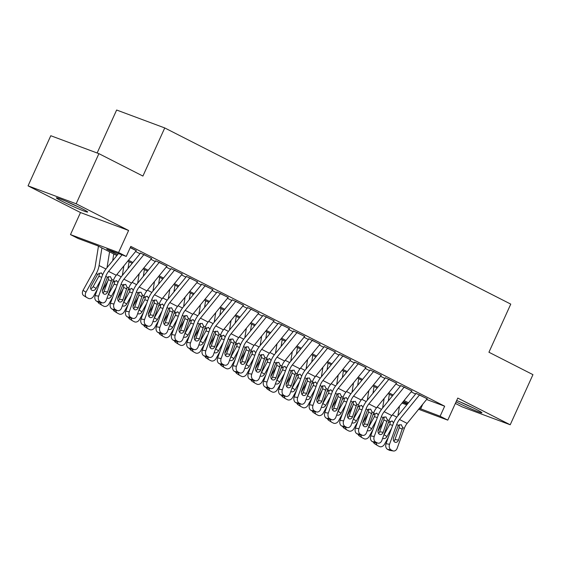 <?xml version="1.0" encoding="UTF-8"?>
<svg xmlns="http://www.w3.org/2000/svg" width="561" height="561" viewBox="0 0 561 561"><rect width="100%" height="100%" fill="white"/><g stroke="black" fill="none" stroke-linecap="round" stroke-linejoin="round"><path stroke-width="0.84" d="M61.864 201.168A17.202 0.961 -155.6 0 0 78.407 208.804A17.202 0.961 -155.6 0 0 87.67 212.051A17.202 0.961 -155.6 0 0 82.151 208.727A17.202 0.961 -155.6 0 0 65.609 201.09A17.202 0.961 -155.6 0 0 56.345 197.844A17.202 0.961 -155.6 0 0 61.864 201.168M456.051 401.872A17.202 0.961 -155.6 0 0 456.107 401.9A17.202 0.961 -155.6 0 0 472.65 409.537A17.202 0.961 -155.6 0 0 481.913 412.784A17.202 0.961 -155.6 0 0 476.394 409.46A17.202 0.961 -155.6 0 0 456.668 400.512M116.87 255.557L97.642 245.767L78.14 238.502L70.483 234.603L118.595 252.527L126.253 256.426L106.744 249.161L117.586 254.673M80.489 212.549L128.602 230.473L76.163 203.776L98.904 153.651L50.785 135.727L28.05 185.852L80.489 212.549L70.483 234.603M97.137 152.992L116.632 110.019L164.745 127.943L510.762 304.118L488.933 352.238L532.95 374.65L510.215 424.775L457.776 398.079L447.769 420.133L418.632 409.278M455.35 403.415L462.096 406.851L510.215 424.775M76.163 203.776L28.05 185.852M136.295 250.641L130.327 247.45M151.603 258.439L140.32 252.983M166.912 266.237L155.628 260.774M182.227 274.027L170.944 268.572M197.535 281.825L186.252 276.37M212.843 289.623L201.56 284.161M228.152 297.414L216.876 291.958M243.467 305.212L232.184 299.756M258.775 313.01L247.492 307.547M274.084 320.801L262.807 315.345M289.399 328.599L278.116 323.143M304.707 336.397L293.424 330.934M320.015 344.188L308.732 338.732M335.331 351.985L324.048 346.53M350.639 359.783L339.356 354.321M365.947 367.574L354.664 362.118M381.256 375.372L369.98 369.916M396.571 383.17L385.288 377.707M411.879 390.961L400.596 385.505M426.605 399.481L444.663 406.206L130.797 246.398L126.253 256.426M135.594 251.503L139.991 253.747M150.902 259.301L155.299 261.538M166.21 267.099L170.614 269.336M181.526 274.89L185.922 277.134M196.834 282.688L201.231 284.925M212.142 290.486L216.546 292.723M227.457 298.277L231.854 300.521M242.766 306.075L247.163 308.312M258.074 313.872L262.471 316.109M273.382 321.663L277.786 323.907M288.698 329.461L293.094 331.698M304.006 337.259L308.403 339.496M319.314 345.05L323.718 347.294M334.629 352.848L339.026 355.085M349.938 360.646L354.335 362.883M365.246 368.437L369.65 370.681M380.554 376.235L384.958 378.472M395.87 384.026L400.266 386.27M411.178 391.823L415.575 394.067M427.187 398.759L415.911 393.303M128.602 230.473L118.595 252.527M444.663 406.206L440.119 416.234L447.769 420.133M98.904 153.651L142.915 176.063L164.745 127.943M407.763 403.668L403.366 401.431M392.455 395.877L388.058 393.633M377.146 388.079L372.742 385.842M361.831 380.281L357.434 378.044M346.523 372.49L342.126 370.246M331.214 364.692L326.811 362.455M315.899 356.894L311.502 354.657M300.591 349.103L296.194 346.859M285.283 341.305L280.879 339.068M269.974 333.507L265.57 331.271M254.659 325.717L250.262 323.473M239.351 317.919L234.954 315.682M224.042 310.121L219.639 307.884M208.727 302.33L204.33 300.086M193.419 294.532L189.022 292.295M178.11 286.734L173.707 284.497M162.795 278.943L158.398 276.699M147.487 271.145L143.09 268.908M132.179 263.347L127.775 261.11M402.672 402.286L407.447 404.06M406.795 404.867L402.02 403.086M419.39 408.345L440.119 416.234M128.49 260.234L132.894 262.471M143.805 268.025L148.202 270.269M159.114 275.823L163.51 278.06M174.422 283.621L178.826 285.858M189.737 291.411L194.134 293.655M205.046 299.209L209.442 301.446M220.354 307.007L224.758 309.244M235.669 314.798L240.066 317.042M250.977 322.596L255.374 324.833M266.286 330.394L270.69 332.631M281.594 338.185L285.998 340.429M296.909 345.983L301.306 348.22M312.218 353.781L316.614 356.018M327.526 361.572L331.93 363.816M342.841 369.369L347.238 371.606M358.149 377.167L362.546 379.404M373.458 384.958L377.862 387.202M388.773 392.756L393.17 394.993M404.081 400.547L408.478 402.791M422.784 404.172L420.61 408.969M427.279 398.647A7.721 4.839 117 0 1 427.152 398.808L407.153 423.394A11.024 6.914 -63 0 0 404.327 428.401L397.195 448.19A4.411 3.366 99.3 0 1 393.422 450.981A4.411 3.366 99.3 0 1 392.651 450.728L391.122 449.95L387.609 449.375L389.145 450.153L392.651 450.728M416.115 393.408L397.391 416.416A16.535 10.364 -63 0 0 393.163 423.934L386.031 443.716L389.537 444.291A4.411 3.366 99.3 0 0 391.122 449.95M419.621 394.748A7.721 4.839 117 0 1 419.495 394.909L399.495 419.495A11.024 6.914 -63 0 0 396.676 424.509L389.537 444.291M393.843 441.191A3.527 2.693 99.3 0 0 394.965 439.536L399.215 427.748L399.292 424.656M387.609 449.375A4.411 3.366 -80.7 0 1 386.031 443.716M393.422 450.981L389.909 450.406A4.411 3.366 -80.7 0 1 389.145 450.153M402.679 427.566L398.478 440.105A3.527 2.693 -80.7 0 1 395.463 442.341A3.527 2.693 -80.7 0 1 394.846 442.138A3.527 2.693 -80.7 0 1 393.577 437.615L398.324 425.343L401.248 424.691L402.679 427.566L404.327 428.401M389.355 394.299L388.275 401.017M383.415 421.318L378.002 431.114M399.46 406.227L397.924 415.764M388.338 437.321L384.53 444.207A4.411 3.429 121.9 0 1 379.341 446.5L377.805 445.722A4.411 3.429 121.9 0 1 377.609 445.609L374.671 443.779A4.411 3.429 -58.1 0 1 373.451 442.166M388.072 423.246L388.577 422.419L392.237 421.052L393.563 422.903M391.866 420.897L392.237 421.052M383.759 435.182A3.527 2.742 121.9 0 0 384.047 434.733L386.992 436.563L391.655 428.113M386.992 436.563A3.527 2.742 -58.1 0 1 382.833 438.4A3.527 2.742 -58.1 0 1 382.672 438.309A3.527 2.742 -58.1 0 1 382.644 438.288M376.207 442.874A4.411 3.429 121.9 0 0 377.609 445.609M392.658 425.343L389.706 424.495L384.047 434.733M389.706 424.495L390.225 422.924L389.944 421.192M469.445 406.087A14.881 0.834 24.4 0 1 463.842 403.548M460.434 402.069A17.089 0.954 -155.6 0 0 472.804 407.679M75.209 205.354A14.881 0.834 24.4 0 1 69.599 202.809M66.191 201.336A17.089 0.954 -155.6 0 0 78.561 206.946M411.97 390.849A7.721 4.839 117 0 1 411.844 391.01L391.837 415.596A11.024 6.914 -63 0 0 389.018 420.61L381.887 440.392A4.411 3.366 99.3 0 1 378.114 443.183A4.411 3.366 99.3 0 1 377.343 442.931L375.814 442.152L372.301 441.577L373.829 442.363L377.343 442.931M400.806 385.61L382.083 408.625A16.535 10.364 -63 0 0 377.855 416.136L370.716 435.918L374.229 436.493A4.411 3.366 99.3 0 0 375.814 442.152M404.313 386.95A7.721 4.839 117 0 1 404.186 387.111L384.187 411.704A11.024 6.914 -63 0 0 381.361 416.711L374.229 436.493M378.535 433.394A3.527 2.693 99.3 0 0 379.657 431.739L383.906 419.951L383.983 416.858M372.301 441.577A4.411 3.366 -80.7 0 1 370.716 435.918M378.114 443.183L374.601 442.615A4.411 3.366 -80.7 0 1 373.829 442.363M387.37 419.768L383.17 432.314A3.527 2.693 -80.7 0 1 380.148 434.544A3.527 2.693 -80.7 0 1 379.538 434.34A3.527 2.693 -80.7 0 1 378.268 429.817L383.016 417.552L385.94 416.893L387.37 419.768L389.018 420.61M396.655 383.058A7.721 4.839 117 0 1 396.529 383.212L376.529 407.805A11.024 6.914 -63 0 0 373.71 412.812L366.571 432.594A4.411 3.366 99.3 0 1 362.799 435.392A4.411 3.366 99.3 0 1 362.034 435.14L360.499 434.361L356.992 433.786L358.521 434.565L362.034 435.14M385.491 377.812L366.775 400.827A16.535 10.364 -63 0 0 362.546 408.338L355.408 428.127L358.921 428.702A4.411 3.366 99.3 0 0 360.499 434.361M389.004 379.159A7.721 4.839 117 0 1 388.878 379.32L368.872 403.906A11.024 6.914 -63 0 0 366.053 408.913L358.921 428.702M363.226 425.596A3.527 2.693 99.3 0 0 364.348 423.941L368.598 412.16L368.675 409.06M356.992 433.786A4.411 3.366 -80.7 0 1 355.408 428.127M362.799 435.392L359.292 434.817A4.411 3.366 -80.7 0 1 358.521 434.565M372.062 411.97L367.855 424.516A3.527 2.693 -80.7 0 1 364.839 426.753A3.527 2.693 -80.7 0 1 364.222 426.549A3.527 2.693 -80.7 0 1 362.96 422.019L367.7 409.754L370.632 409.102L372.062 411.97L373.71 412.812M381.347 375.26A7.721 4.839 117 0 1 381.221 375.421L361.221 400.007A11.024 6.914 -63 0 0 358.402 405.014L351.263 424.803A4.411 3.366 99.3 0 1 347.49 427.594A4.411 3.366 99.3 0 1 346.719 427.342L345.19 426.563L341.684 425.988L343.213 426.767L346.719 427.342M370.183 370.022L351.466 393.03A16.535 10.364 -63 0 0 347.231 400.547L340.099 420.329L343.605 420.904A4.411 3.366 99.3 0 0 345.19 426.563M373.696 371.361A7.721 4.839 117 0 1 373.563 371.522L353.563 396.108A11.024 6.914 -63 0 0 350.744 401.122L343.605 420.904M347.911 417.805A3.527 2.693 99.3 0 0 349.033 416.15L353.29 404.362L353.36 401.269M341.684 425.988A4.411 3.366 -80.7 0 1 340.099 420.329M347.49 427.594L343.977 427.019A4.411 3.366 -80.7 0 1 343.213 426.767M356.747 404.179L352.546 416.718A3.527 2.693 -80.7 0 1 349.531 418.955A3.527 2.693 -80.7 0 1 348.914 418.751A3.527 2.693 -80.7 0 1 347.645 414.228L352.392 401.957L355.316 401.304L356.747 404.179L358.402 405.014M366.038 367.462A7.721 4.839 117 0 1 365.912 367.623L345.906 392.209A11.024 6.914 -63 0 0 343.087 397.223L335.955 417.005A4.411 3.366 99.3 0 1 332.182 419.796A4.411 3.366 99.3 0 1 331.411 419.544L329.882 418.765L326.369 418.19L327.905 418.976L331.411 419.544M354.875 362.224L336.151 385.239A16.535 10.364 -63 0 0 331.923 392.749L324.784 412.531L328.297 413.106A4.411 3.366 99.3 0 0 329.882 418.765M358.381 363.563A7.721 4.839 117 0 1 358.255 363.724L338.255 388.317A11.024 6.914 -63 0 0 335.436 393.324L328.297 413.106M332.603 410.007A3.527 2.693 99.3 0 0 333.725 408.352L337.974 396.564L338.052 393.471M326.369 418.19A4.411 3.366 -80.7 0 1 324.784 412.531M332.182 419.796L328.669 419.228A4.411 3.366 -80.7 0 1 327.905 418.976M341.439 396.382L337.238 408.927A3.527 2.693 -80.7 0 1 334.216 411.157A3.527 2.693 -80.7 0 1 333.606 410.961A3.527 2.693 -80.7 0 1 332.336 406.43L337.084 394.166L340.008 393.506L341.439 396.382L343.087 397.223M374.047 386.501L372.96 393.219M368.1 413.527L362.694 423.317M384.152 398.436L382.616 407.966M373.023 429.523L369.222 436.409A4.411 3.429 121.9 0 1 364.026 438.709L362.497 437.931A4.411 3.429 121.9 0 1 362.301 437.818L359.356 435.988A4.411 3.429 -58.1 0 1 358.142 434.368M372.756 415.449L373.268 414.621L376.929 413.254L378.254 415.105M376.55 413.106L376.929 413.254M368.451 427.391A3.527 2.742 121.9 0 0 368.738 426.935L371.677 428.765L376.347 420.315M371.677 428.765A3.527 2.742 -58.1 0 1 367.525 430.603A3.527 2.742 -58.1 0 1 367.364 430.511A3.527 2.742 -58.1 0 1 367.329 430.49M360.898 435.077A4.411 3.429 121.9 0 0 362.301 437.818M377.343 417.545L374.39 416.697L368.738 426.935M374.39 416.697L374.916 415.126L374.636 413.394M358.731 378.703L357.652 385.421M352.792 405.729L347.385 415.526M368.843 390.638L367.308 400.175M357.715 421.725L353.914 428.611A4.411 3.429 121.9 0 1 348.718 430.911L347.189 430.133A4.411 3.429 121.9 0 1 346.986 430.021L344.047 428.19A4.411 3.429 -58.1 0 1 342.827 426.57M357.448 407.651L357.96 406.83L361.621 405.456L362.939 407.307M361.242 405.308L361.621 405.456M353.142 419.593A3.527 2.742 121.9 0 0 353.43 419.137L356.368 420.967L361.039 412.517M356.368 420.967A3.527 2.742 -58.1 0 1 352.217 422.812A3.527 2.742 -58.1 0 1 352.056 422.721A3.527 2.742 -58.1 0 1 352.02 422.699M345.59 427.286A4.411 3.429 121.9 0 0 346.986 430.021M362.034 409.754L359.082 408.906L353.43 419.137M359.082 408.906L359.601 407.335L359.32 405.596M343.423 370.912L342.343 377.63M337.484 397.931L332.07 407.728M353.528 382.84L351.992 392.377M342.406 413.934L338.599 420.82A4.411 3.429 121.9 0 1 333.409 423.113L331.874 422.335A4.411 3.429 121.9 0 1 331.677 422.223L328.739 420.392A4.411 3.429 -58.1 0 1 327.519 418.779M342.14 399.86L342.652 399.032L346.305 397.665L347.631 399.516M345.934 397.511L346.305 397.665M337.834 411.795A3.527 2.742 121.9 0 0 338.115 411.346L341.06 413.177L345.723 404.726M341.06 413.177A3.527 2.742 -58.1 0 1 336.902 415.014A3.527 2.742 -58.1 0 1 336.747 414.923A3.527 2.742 -58.1 0 1 336.712 414.902M330.275 419.488A4.411 3.429 121.9 0 0 331.677 422.223M346.726 401.957L343.774 401.108L338.115 411.346M343.774 401.108L344.293 399.537L344.012 397.805M328.115 363.114L327.028 369.832M322.175 390.14L316.762 399.93M338.22 375.05L336.684 384.58M327.098 406.136L323.29 413.022A4.411 3.429 121.9 0 1 318.101 415.322L316.565 414.544A4.411 3.429 121.9 0 1 316.369 414.432L313.424 412.601A4.411 3.429 -58.1 0 1 312.211 410.982M326.825 392.062L327.336 391.234L330.997 389.867L332.322 391.718M330.618 389.72L330.997 389.867M322.519 404.004A3.527 2.742 121.9 0 0 322.806 403.548L325.745 405.379L330.415 396.929M325.745 405.379A3.527 2.742 -58.1 0 1 321.593 407.216A3.527 2.742 -58.1 0 1 321.432 407.125A3.527 2.742 -58.1 0 1 321.404 407.104M314.966 411.69A4.411 3.429 121.9 0 0 316.369 414.432M331.411 394.159L328.466 393.31L322.806 403.548M328.466 393.31L328.984 391.739L328.704 390.007M350.73 359.671A7.721 4.839 117 0 1 350.597 359.825L330.597 384.418A11.024 6.914 -63 0 0 327.778 389.425L320.64 409.207A4.411 3.366 99.3 0 1 316.867 412.005A4.411 3.366 99.3 0 1 316.102 411.753L314.574 410.975L311.06 410.4L312.589 411.178L316.102 411.753M339.559 354.426L320.843 377.441A16.535 10.364 -63 0 0 316.614 384.951L309.476 404.74L312.989 405.315A4.411 3.366 99.3 0 0 314.574 410.975M343.073 355.772A7.721 4.839 117 0 1 342.946 355.933L322.94 380.519A11.024 6.914 -63 0 0 320.121 385.526L312.989 405.315M317.295 402.209A3.527 2.693 99.3 0 0 318.417 400.554L322.666 388.773L322.743 385.68M311.06 410.4A4.411 3.366 -80.7 0 1 309.476 404.74M316.867 412.005L313.361 411.43A4.411 3.366 -80.7 0 1 312.589 411.178M326.13 388.584L321.923 401.129A3.527 2.693 -80.7 0 1 318.907 403.366A3.527 2.693 -80.7 0 1 318.29 403.163A3.527 2.693 -80.7 0 1 317.028 398.633L321.769 386.368L324.7 385.716L326.13 388.584L327.778 389.425M312.8 355.316L311.72 362.034M306.86 382.343L301.453 392.139M322.912 367.252L321.376 376.789M311.783 398.338L307.982 405.224A4.411 3.429 121.9 0 1 302.786 407.524L301.257 406.746A4.411 3.429 121.9 0 1 301.054 406.634L298.115 404.804A4.411 3.429 -58.1 0 1 296.895 403.184M311.516 384.264L312.028 383.443L315.689 382.069L317.007 383.92M315.31 381.922L315.689 382.069M307.211 396.206A3.527 2.742 121.9 0 0 307.498 395.75L310.436 397.581L315.107 389.131M310.436 397.581A3.527 2.742 -58.1 0 1 306.285 399.425A3.527 2.742 -58.1 0 1 306.124 399.334A3.527 2.742 -58.1 0 1 306.089 399.313M299.658 403.899A4.411 3.429 121.9 0 0 301.054 406.634M316.102 386.368L313.15 385.519L307.498 395.75M313.15 385.519L313.676 383.948L313.396 382.209M335.415 351.873A7.721 4.839 117 0 1 335.289 352.035L315.289 376.62A11.024 6.914 -63 0 0 312.47 381.627L305.331 401.417A4.411 3.366 99.3 0 1 301.559 404.208A4.411 3.366 99.3 0 1 300.794 403.955L299.258 403.177L295.752 402.602L297.281 403.38L300.794 403.955M324.251 346.635L305.535 369.643A16.535 10.364 -63 0 0 301.299 377.16L294.167 396.943L297.674 397.518A4.411 3.366 99.3 0 0 299.258 403.177M327.764 347.974A7.721 4.839 117 0 1 327.631 348.136L307.631 372.721A11.024 6.914 -63 0 0 304.812 377.735L297.674 397.518M301.986 394.418A3.527 2.693 99.3 0 0 303.108 392.763L307.358 380.975L307.428 377.883M295.752 402.602A4.411 3.366 -80.7 0 1 294.167 396.943M301.559 404.208L298.045 403.632A4.411 3.366 -80.7 0 1 297.281 403.38M310.815 380.793L306.615 393.331A3.527 2.693 -80.7 0 1 303.599 395.568A3.527 2.693 -80.7 0 1 302.982 395.365A3.527 2.693 -80.7 0 1 301.713 390.842L306.46 378.57L309.392 377.918L310.815 380.793L312.47 381.627M297.491 347.525L296.411 354.243M291.552 374.552L286.145 384.341M307.596 359.454L306.068 368.991M296.474 390.547L292.667 397.433A4.411 3.429 121.9 0 1 287.477 399.727L285.949 398.948A4.411 3.429 121.9 0 1 285.745 398.836L282.807 397.006A4.411 3.429 -58.1 0 1 281.587 395.393M296.208 376.473L296.72 375.646L300.002 374.124L301.699 376.129M291.902 388.408A3.527 2.742 121.9 0 0 292.19 387.96L295.128 389.79L299.791 381.34M295.128 389.79A3.527 2.742 -58.1 0 1 290.97 391.627A3.527 2.742 -58.1 0 1 290.815 391.536A3.527 2.742 -58.1 0 1 290.78 391.515M284.35 396.101A4.411 3.429 121.9 0 0 285.745 398.836M300.794 378.57L297.842 377.721L292.19 387.96M297.842 377.721L298.361 376.151L298.08 374.418M320.107 344.075A7.721 4.839 117 0 1 319.98 344.237L299.974 368.822A11.024 6.914 -63 0 0 297.155 373.836L290.023 393.619A4.411 3.366 99.3 0 1 286.25 396.41A4.411 3.366 99.3 0 1 285.479 396.157L283.95 395.379L280.437 394.804L281.973 395.589L285.479 396.157M308.943 338.837L290.219 361.852A16.535 10.364 -63 0 0 285.991 369.362L278.859 389.152L282.365 389.72A4.411 3.366 99.3 0 0 283.95 395.379M312.449 340.176A7.721 4.839 117 0 1 312.323 340.338L292.323 364.93A11.024 6.914 -63 0 0 289.504 369.937L282.365 389.72M286.671 386.62A3.527 2.693 99.3 0 0 287.793 384.965L292.043 373.177L292.12 370.085M280.437 394.804A4.411 3.366 -80.7 0 1 278.859 389.152M286.25 396.41L282.737 395.842A4.411 3.366 -80.7 0 1 281.973 395.589M295.507 372.995L291.306 385.54A3.527 2.693 -80.7 0 1 288.284 387.77A3.527 2.693 -80.7 0 1 287.674 387.574A3.527 2.693 -80.7 0 1 286.405 383.044L291.152 370.779L294.076 370.127L295.507 372.995L297.155 373.836M282.183 339.728L281.103 346.446M276.243 366.754L270.83 376.543M292.288 351.663L290.752 361.193M281.166 382.749L277.358 389.636A4.411 3.429 121.9 0 1 272.169 391.936L270.633 391.157A4.411 3.429 121.9 0 1 270.437 391.045L267.499 389.215A4.411 3.429 -58.1 0 1 266.279 387.595M280.893 368.675L281.405 367.848L285.065 366.48L286.39 368.332M284.686 366.333L285.065 366.48M276.587 380.617A3.527 2.742 121.9 0 0 276.875 380.162L279.82 381.992L284.483 373.542M279.82 381.992A3.527 2.742 -58.1 0 1 275.661 383.829A3.527 2.742 -58.1 0 1 275.5 383.738A3.527 2.742 -58.1 0 1 275.472 383.717M269.035 388.303A4.411 3.429 121.9 0 0 270.437 391.045M285.486 370.772L282.534 369.923L276.875 380.162M282.534 369.923L283.053 368.353L282.772 366.621M304.798 336.284A7.721 4.839 117 0 1 304.665 336.439L284.665 361.032A11.024 6.914 -63 0 0 281.846 366.038L274.708 385.821A4.411 3.366 99.3 0 1 270.935 388.619A4.411 3.366 99.3 0 1 270.171 388.366L268.642 387.588L265.129 387.013L266.657 387.791L270.171 388.366M293.634 331.039L274.911 354.054A16.535 10.364 -63 0 0 270.683 361.572L263.544 381.354L267.057 381.929A4.411 3.366 99.3 0 0 268.642 387.588M297.141 332.385A7.721 4.839 117 0 1 297.014 332.547L277.015 357.133A11.024 6.914 -63 0 0 274.189 362.14L267.057 381.929M271.363 378.822A3.527 2.693 99.3 0 0 272.485 377.167L276.734 365.386L276.811 362.294M265.129 387.013A4.411 3.366 -80.7 0 1 263.544 381.354M270.935 388.619L267.429 388.044A4.411 3.366 -80.7 0 1 266.657 387.791M280.198 365.197L275.998 377.742A3.527 2.693 -80.7 0 1 272.976 379.979A3.527 2.693 -80.7 0 1 272.365 379.776A3.527 2.693 -80.7 0 1 271.096 375.246L275.844 362.981L278.768 362.329L280.198 365.197L281.846 366.038M266.868 331.93L265.788 338.648M260.928 358.956L255.521 368.752M276.98 343.865L275.444 353.402M265.851 374.951L262.05 381.838A4.411 3.429 121.9 0 1 256.854 384.138L255.325 383.359A4.411 3.429 121.9 0 1 255.129 383.247L252.184 381.417A4.411 3.429 -58.1 0 1 250.963 379.804M265.584 360.877L266.096 360.057L269.757 358.682L271.075 360.534M269.378 358.535L269.757 358.682M261.279 372.82A3.527 2.742 121.9 0 0 261.566 372.371L264.504 374.194L269.175 365.744M264.504 374.194A3.527 2.742 -58.1 0 1 260.353 376.038A3.527 2.742 -58.1 0 1 260.192 375.947A3.527 2.742 -58.1 0 1 260.157 375.926M253.726 380.512A4.411 3.429 121.9 0 0 255.129 383.247M270.171 362.981L267.218 362.133L261.566 372.371M267.218 362.133L267.744 360.562L267.464 358.823M289.483 328.487A7.721 4.839 117 0 1 289.357 328.648L269.357 353.234A11.024 6.914 -63 0 0 266.538 358.241L259.399 378.03A4.411 3.366 99.3 0 1 255.627 380.821A4.411 3.366 99.3 0 1 254.862 380.568L253.327 379.79L249.82 379.215L251.349 379.993L254.862 380.568M278.319 323.248L259.603 346.256A16.535 10.364 -63 0 0 255.374 353.774L248.235 373.556L251.749 374.131A4.411 3.366 99.3 0 0 253.327 379.79M281.832 324.588A7.721 4.839 117 0 1 281.706 324.749L261.699 349.335A11.024 6.914 -63 0 0 258.88 354.349L251.749 374.131M256.054 371.031A3.527 2.693 99.3 0 0 257.176 369.376L261.426 357.588L261.503 354.496M249.82 379.215A4.411 3.366 -80.7 0 1 248.235 373.556M255.627 380.821L252.12 380.246A4.411 3.366 -80.7 0 1 251.349 379.993M264.89 357.406L260.683 369.944A3.527 2.693 -80.7 0 1 257.667 372.181A3.527 2.693 -80.7 0 1 257.05 371.978A3.527 2.693 -80.7 0 1 255.788 367.455L260.528 355.183L263.46 354.531L264.89 357.406L266.538 358.241M274.175 320.689A7.721 4.839 117 0 1 274.049 320.85L254.049 345.436A11.024 6.914 -63 0 0 251.223 350.45L244.091 370.232A4.411 3.366 99.3 0 1 240.318 373.023A4.411 3.366 99.3 0 1 239.547 372.77L238.018 371.992L234.505 371.424L236.041 372.202L239.547 372.77M263.011 315.45L244.287 338.465A16.535 10.364 -63 0 0 240.059 345.976L232.927 365.765L236.433 366.333A4.411 3.366 99.3 0 0 238.018 371.992M266.517 316.79A7.721 4.839 117 0 1 266.391 316.951L246.391 341.544A11.024 6.914 -63 0 0 243.572 346.551L236.433 366.333M240.739 363.233A3.527 2.693 99.3 0 0 241.861 361.579L246.118 349.791L246.188 346.698M234.505 371.424A4.411 3.366 -80.7 0 1 232.927 365.765M240.318 373.023L236.805 372.455A4.411 3.366 -80.7 0 1 236.041 372.202M249.575 349.608L245.374 362.154A3.527 2.693 -80.7 0 1 242.359 364.384A3.527 2.693 -80.7 0 1 241.742 364.187A3.527 2.693 -80.7 0 1 240.473 359.657L245.22 347.392L248.144 346.74L249.575 349.608L251.223 350.45M258.866 312.898A7.721 4.839 117 0 1 258.74 313.052L238.734 337.645A11.024 6.914 -63 0 0 235.915 342.652L228.783 362.434A4.411 3.366 99.3 0 1 225.01 365.232A4.411 3.366 99.3 0 1 224.239 364.98L222.71 364.201L219.197 363.626L220.732 364.405L224.239 364.98M247.703 307.652L228.979 330.667A16.535 10.364 -63 0 0 224.751 338.185L217.612 357.967L221.125 358.542A4.411 3.366 99.3 0 0 222.71 364.201M251.209 308.999A7.721 4.839 117 0 1 251.083 309.16L231.083 333.746A11.024 6.914 -63 0 0 228.264 338.753L221.125 358.542M225.431 355.436A3.527 2.693 99.3 0 0 226.553 353.781L230.802 342L230.88 338.907M219.197 363.626A4.411 3.366 -80.7 0 1 217.612 357.967M225.01 365.232L221.497 364.657A4.411 3.366 -80.7 0 1 220.732 364.405M234.267 341.81L230.066 354.356A3.527 2.693 -80.7 0 1 227.044 356.593A3.527 2.693 -80.7 0 1 226.434 356.389A3.527 2.693 -80.7 0 1 225.164 351.859L229.912 339.594L232.836 338.942L234.267 341.81L235.915 342.652M243.558 305.1A7.721 4.839 117 0 1 243.425 305.261L223.425 329.847A11.024 6.914 -63 0 0 220.606 334.854L213.468 354.643A4.411 3.366 99.3 0 1 209.695 357.434A4.411 3.366 99.3 0 1 208.93 357.182L207.395 356.403L203.888 355.828L205.417 356.607L208.93 357.182M232.387 299.862L213.671 322.87A16.535 10.364 -63 0 0 209.442 330.387L202.304 350.169L205.817 350.744A4.411 3.366 99.3 0 0 207.395 356.403M235.9 301.201A7.721 4.839 117 0 1 235.774 301.362L215.768 325.948A11.024 6.914 -63 0 0 212.949 330.962L205.817 350.744M210.123 347.645A3.527 2.693 99.3 0 0 211.245 345.99L215.494 334.202L215.571 331.109M203.888 355.828A4.411 3.366 -80.7 0 1 202.304 350.169M209.695 357.434L206.189 356.859A4.411 3.366 -80.7 0 1 205.417 356.607M218.958 334.019L214.751 346.558A3.527 2.693 -80.7 0 1 211.735 348.795A3.527 2.693 -80.7 0 1 211.118 348.591A3.527 2.693 -80.7 0 1 209.856 344.068L214.597 331.796L217.528 331.144L218.958 334.019L220.606 334.854M228.243 297.302A7.721 4.839 117 0 1 228.117 297.463L208.117 322.049A11.024 6.914 -63 0 0 205.298 327.063L198.159 346.845A4.411 3.366 99.3 0 1 194.387 349.636A4.411 3.366 99.3 0 1 193.615 349.384L192.086 348.605L188.58 348.037L190.109 348.816L193.615 349.384M217.079 292.064L198.363 315.079A16.535 10.364 -63 0 0 194.127 322.589L186.995 342.378L190.502 342.946A4.411 3.366 99.3 0 0 192.086 348.605M220.592 293.403A7.721 4.839 117 0 1 220.459 293.564L200.459 318.157A11.024 6.914 -63 0 0 197.64 323.164L190.502 342.946M194.807 339.847A3.527 2.693 99.3 0 0 195.929 338.192L200.186 326.404L200.256 323.311M188.58 348.037A4.411 3.366 -80.7 0 1 186.995 342.378M194.387 349.636L190.873 349.068A4.411 3.366 -80.7 0 1 190.109 348.816M203.643 326.221L199.443 338.767A3.527 2.693 -80.7 0 1 196.427 340.997A3.527 2.693 -80.7 0 1 195.81 340.8A3.527 2.693 -80.7 0 1 194.541 336.27L199.288 324.006L202.212 323.353L203.643 326.221L205.298 327.063M212.935 289.511A7.721 4.839 117 0 1 212.808 289.665L192.802 314.258A11.024 6.914 -63 0 0 189.983 319.265L182.851 339.047A4.411 3.366 99.3 0 1 179.078 341.845A4.411 3.366 99.3 0 1 178.307 341.593L176.778 340.815L173.265 340.239L174.801 341.018L178.307 341.593M201.771 284.266L183.047 307.281A16.535 10.364 -63 0 0 178.819 314.798L171.68 334.58L175.193 335.155A4.411 3.366 99.3 0 0 176.778 340.815M205.277 285.612A7.721 4.839 117 0 1 205.151 285.773L185.151 310.359A11.024 6.914 -63 0 0 182.332 315.366L175.193 335.155M179.499 332.049A3.527 2.693 99.3 0 0 180.621 330.394L184.871 318.613L184.948 315.52M173.265 340.239A4.411 3.366 -80.7 0 1 171.68 334.58M179.078 341.845L175.565 341.27A4.411 3.366 -80.7 0 1 174.801 341.018M188.335 318.424L184.134 330.969A3.527 2.693 -80.7 0 1 181.112 333.206A3.527 2.693 -80.7 0 1 180.502 333.003A3.527 2.693 -80.7 0 1 179.232 328.473L183.98 316.208L186.904 315.555L188.335 318.424L189.983 319.265M197.626 281.713A7.721 4.839 117 0 1 197.493 281.874L177.493 306.46A11.024 6.914 -63 0 0 174.674 311.467L167.536 331.256A4.411 3.366 99.3 0 1 163.763 334.047A4.411 3.366 99.3 0 1 162.999 333.795L161.47 333.017L157.957 332.442L159.485 333.22L162.999 333.795M186.462 276.475L167.739 299.483A16.535 10.364 -63 0 0 163.51 307L156.372 326.783L159.885 327.358A4.411 3.366 99.3 0 0 161.47 333.017M189.969 277.814A7.721 4.839 117 0 1 189.842 277.976L169.836 302.561A11.024 6.914 -63 0 0 167.017 307.575L159.885 327.358M164.191 324.258A3.527 2.693 99.3 0 0 165.313 322.603L169.562 310.815L169.639 307.723M157.957 332.442A4.411 3.366 -80.7 0 1 156.372 326.783M163.763 334.047L160.257 333.472A4.411 3.366 -80.7 0 1 159.485 333.22M173.026 310.633L168.819 323.171A3.527 2.693 -80.7 0 1 165.804 325.408A3.527 2.693 -80.7 0 1 165.186 325.205A3.527 2.693 -80.7 0 1 163.924 320.682L168.665 308.41L171.596 307.758L173.026 310.633L174.674 311.467M182.311 273.915A7.721 4.839 117 0 1 182.185 274.077L162.185 298.662A11.024 6.914 -63 0 0 159.366 303.676L152.227 323.459A4.411 3.366 99.3 0 1 148.455 326.257A4.411 3.366 99.3 0 1 147.69 325.997L146.155 325.219L142.648 324.651L144.177 325.429L147.69 325.997M171.147 268.677L152.431 291.692A16.535 10.364 -63 0 0 148.195 299.202L141.063 318.992L144.57 319.56A4.411 3.366 99.3 0 0 146.155 325.219M174.66 270.016A7.721 4.839 117 0 1 174.527 270.178L154.527 294.77A11.024 6.914 -63 0 0 151.708 299.777L144.57 319.56M148.882 316.46A3.527 2.693 99.3 0 0 150.004 314.805L154.254 303.017L154.324 299.925M142.648 324.651A4.411 3.366 -80.7 0 1 141.063 318.992M148.455 326.257L144.948 325.682A4.411 3.366 -80.7 0 1 144.177 325.429M157.711 302.835L153.511 315.38A3.527 2.693 -80.7 0 1 150.495 317.61A3.527 2.693 -80.7 0 1 149.878 317.414A3.527 2.693 -80.7 0 1 148.609 312.884L153.356 300.619L156.288 299.967L157.711 302.835L159.366 303.676M167.003 266.124A7.721 4.839 117 0 1 166.876 266.279L146.877 290.871A11.024 6.914 -63 0 0 144.051 295.878L136.919 315.668A4.411 3.366 99.3 0 1 133.146 318.459A4.411 3.366 99.3 0 1 132.375 318.206L130.846 317.428L127.333 316.853L128.869 317.631L132.375 318.206M155.839 260.879L137.115 283.894A16.535 10.364 -63 0 0 132.887 291.411L125.755 311.194L129.261 311.769A4.411 3.366 99.3 0 0 130.846 317.428M159.345 262.225A7.721 4.839 117 0 1 159.219 262.387L139.219 286.973A11.024 6.914 -63 0 0 136.4 291.979L129.261 311.769M133.567 308.669A3.527 2.693 99.3 0 0 134.689 307.007L138.939 295.226L139.016 292.134M127.333 316.853A4.411 3.366 -80.7 0 1 125.755 311.194M133.146 318.459L129.633 317.884A4.411 3.366 -80.7 0 1 128.869 317.631M142.403 295.037L138.202 307.582A3.527 2.693 -80.7 0 1 135.18 309.819A3.527 2.693 -80.7 0 1 134.57 309.616A3.527 2.693 -80.7 0 1 133.301 305.086L138.048 292.821L140.972 292.169L142.403 295.037L144.051 295.878M151.694 258.326A7.721 4.839 117 0 1 151.561 258.488L131.562 283.074A11.024 6.914 -63 0 0 128.742 288.088L121.611 307.87A4.411 3.366 99.3 0 1 117.831 310.661A4.411 3.366 99.3 0 1 117.067 310.408L115.538 309.63L112.025 309.055L113.553 309.833L117.067 310.408M140.531 253.088L121.807 276.096A16.535 10.364 -63 0 0 117.579 283.614L110.44 303.396L113.953 303.971A4.411 3.366 99.3 0 0 115.538 309.63M144.037 254.428A7.721 4.839 117 0 1 143.911 254.589L123.911 279.175A11.024 6.914 -63 0 0 121.085 284.189L113.953 303.971M118.259 300.871A3.527 2.693 99.3 0 0 119.381 299.216L123.63 287.428L123.708 284.336M112.025 309.055A4.411 3.366 -80.7 0 1 110.44 303.396M117.831 310.661L114.325 310.086A4.411 3.366 -80.7 0 1 113.553 309.833M127.095 287.246L122.894 299.784A3.527 2.693 -80.7 0 1 119.872 302.021A3.527 2.693 -80.7 0 1 119.262 301.818A3.527 2.693 -80.7 0 1 117.992 297.295L122.74 285.023L125.664 284.371L127.095 287.246L128.742 288.088M136.379 250.529A7.721 4.839 117 0 1 136.253 250.69L116.253 275.283A11.024 6.914 -63 0 0 113.434 280.29L106.295 300.072A4.411 3.366 99.3 0 1 102.523 302.87A4.411 3.366 99.3 0 1 101.758 302.617L100.223 301.832L96.716 301.264L98.245 302.042L101.758 302.617M118.504 253.537L106.499 268.305A16.535 10.364 -63 0 0 102.27 275.816L95.132 295.605L98.645 296.173A4.411 3.366 99.3 0 0 100.223 301.832M122.039 254.855L108.596 271.384A11.024 6.914 -63 0 0 105.777 276.391L98.645 296.173M102.951 293.073A3.527 2.693 99.3 0 0 104.073 291.418L108.322 279.63L108.399 276.538M96.716 301.264A4.411 3.366 -80.7 0 1 95.132 295.605M102.523 302.87L99.016 302.295A4.411 3.366 -80.7 0 1 98.245 302.042M111.786 279.448L107.579 291.993A3.527 2.693 -80.7 0 1 104.563 294.223A3.527 2.693 -80.7 0 1 103.946 294.027A3.527 2.693 -80.7 0 1 102.684 289.497L107.424 277.232L110.356 276.58L111.786 279.448L113.434 280.29M251.559 324.139L250.479 330.857M245.62 351.165L240.213 360.954M261.664 336.067L260.136 345.604M250.543 367.16L246.742 374.047A4.411 3.429 121.9 0 1 241.546 376.34L240.017 375.561A4.411 3.429 121.9 0 1 239.813 375.449L236.875 373.619A4.411 3.429 -58.1 0 1 235.655 372.006M250.276 353.086L250.788 352.259L254.07 350.737L255.767 352.743M245.97 365.029A3.527 2.742 121.9 0 0 246.258 364.573L249.196 366.403L253.867 357.953M249.196 366.403A3.527 2.742 -58.1 0 1 245.045 368.24A3.527 2.742 -58.1 0 1 244.884 368.149A3.527 2.742 -58.1 0 1 244.848 368.128M238.418 372.714A4.411 3.429 121.9 0 0 239.813 375.449M254.862 355.183L251.91 354.335L246.258 364.573M251.91 354.335L252.429 352.764L252.148 351.032M236.251 316.341L235.171 323.059M230.312 343.367L224.898 353.157M246.356 328.276L244.82 337.806M235.234 359.363L231.427 366.249A4.411 3.429 121.9 0 1 226.237 368.549L224.702 367.771A4.411 3.429 121.9 0 1 224.505 367.658L221.567 365.828A4.411 3.429 -58.1 0 1 220.347 364.208M234.968 345.288L235.473 344.461L239.133 343.094L240.459 344.945M238.762 342.946L239.133 343.094M230.655 357.231A3.527 2.742 121.9 0 0 230.943 356.775L233.888 358.605L238.551 350.155M233.888 358.605A3.527 2.742 -58.1 0 1 229.73 360.442A3.527 2.742 -58.1 0 1 229.568 360.351A3.527 2.742 -58.1 0 1 229.54 360.33M223.103 364.923A4.411 3.429 121.9 0 0 224.505 367.658M239.554 347.385L236.602 346.537L230.943 356.775M236.602 346.537L237.121 344.966L236.84 343.234M220.943 308.543L219.856 315.261M215.003 335.569L209.59 345.366M231.048 320.478L229.512 330.015M219.919 351.565L216.118 358.458A4.411 3.429 121.9 0 1 210.922 360.751L209.393 359.973A4.411 3.429 121.9 0 1 209.197 359.86L206.252 358.03A4.411 3.429 -58.1 0 1 205.038 356.417M219.653 337.491L220.164 336.67L223.825 335.296L225.15 337.147M223.446 335.148L223.825 335.296M215.347 349.433A3.527 2.742 121.9 0 0 215.634 348.984L218.573 350.807L223.243 342.357M218.573 350.807A3.527 2.742 -58.1 0 1 214.421 352.652A3.527 2.742 -58.1 0 1 214.26 352.56A3.527 2.742 -58.1 0 1 214.232 352.539M207.794 357.126A4.411 3.429 121.9 0 0 209.197 359.86M224.239 339.594L221.293 338.746L215.634 348.984M221.293 338.746L221.812 337.175L221.532 335.436M205.628 300.752L204.548 307.47M199.688 327.778L194.281 337.568M215.74 312.68L214.204 322.217M204.611 343.774L200.81 350.66A4.411 3.429 121.9 0 1 195.614 352.96L194.085 352.175A4.411 3.429 121.9 0 1 193.882 352.063L190.943 350.232A4.411 3.429 -58.1 0 1 189.723 348.619M204.344 329.7L204.856 328.872L208.517 327.505L209.835 329.356M208.138 327.358L208.517 327.505M200.039 341.642A3.527 2.742 121.9 0 0 200.326 341.186L203.264 343.016L207.935 334.566M203.264 343.016A3.527 2.742 -58.1 0 1 199.113 344.854A3.527 2.742 -58.1 0 1 198.952 344.763A3.527 2.742 -58.1 0 1 198.917 344.742M192.486 349.328A4.411 3.429 121.9 0 0 193.882 352.063M208.93 331.796L205.978 330.948L200.326 341.186M205.978 330.948L206.497 329.377L206.217 327.645M190.319 292.954L189.239 299.672M184.38 319.98L178.973 329.77M200.424 304.889L198.896 314.419M189.302 335.976L185.495 342.862A4.411 3.429 121.9 0 1 180.305 345.162L178.77 344.384A4.411 3.429 121.9 0 1 178.573 344.272L175.635 342.441A4.411 3.429 -58.1 0 1 174.415 340.822M189.036 321.902L189.548 321.074L193.208 319.707L194.527 321.558M192.83 319.56L193.208 319.707M184.73 333.844A3.527 2.742 121.9 0 0 185.011 333.388L187.956 335.219L192.619 326.768M187.956 335.219A3.527 2.742 -58.1 0 1 183.798 337.056A3.527 2.742 -58.1 0 1 183.643 336.965A3.527 2.742 -58.1 0 1 183.608 336.944M177.171 341.537A4.411 3.429 121.9 0 0 178.573 344.272M193.622 323.999L190.67 323.15L185.011 333.388M190.67 323.15L191.189 321.579L190.908 319.847M175.011 285.156L173.924 291.874M169.071 312.182L163.658 321.979M185.116 297.092L183.58 306.629M173.994 328.178L170.186 335.071A4.411 3.429 121.9 0 1 164.997 337.364L163.461 336.586A4.411 3.429 121.9 0 1 163.265 336.474L160.32 334.644A4.411 3.429 -58.1 0 1 159.107 333.031M173.721 314.104L174.233 313.283L177.893 311.909L179.218 313.76M177.514 311.762L177.893 311.909M169.415 326.046A3.527 2.742 121.9 0 0 169.703 325.597L172.641 327.428L177.311 318.978M172.641 327.428A3.527 2.742 -58.1 0 1 168.489 329.265A3.527 2.742 -58.1 0 1 168.328 329.174A3.527 2.742 -58.1 0 1 168.3 329.153M161.863 333.739A4.411 3.429 121.9 0 0 163.265 336.474M178.314 316.208L175.362 315.359L169.703 325.597M175.362 315.359L175.881 313.788L175.6 312.049M159.696 277.365L158.616 284.083M153.756 304.392L148.349 314.181M169.808 289.294L168.272 298.831M158.679 320.387L154.878 327.273A4.411 3.429 121.9 0 1 149.682 329.573L148.153 328.788A4.411 3.429 121.9 0 1 147.95 328.676L145.011 326.846A4.411 3.429 -58.1 0 1 143.791 325.233M158.412 306.313L158.924 305.486L162.585 304.118L163.903 305.969M162.206 303.971L162.585 304.118M154.107 318.255A3.527 2.742 121.9 0 0 154.394 317.799L157.332 319.63L162.003 311.18M157.332 319.63A3.527 2.742 -58.1 0 1 153.181 321.467A3.527 2.742 -58.1 0 1 153.02 321.376A3.527 2.742 -58.1 0 1 152.985 321.355M146.554 325.941A4.411 3.429 121.9 0 0 147.95 328.676M162.999 308.41L160.046 307.561L154.394 317.799M160.046 307.561L160.572 305.99L160.292 304.258M144.387 269.568L143.307 276.285M138.448 296.594L133.041 306.383M154.492 281.503L152.964 291.033M143.371 312.589L139.563 319.475A4.411 3.429 121.9 0 1 134.374 321.776L132.845 320.997A4.411 3.429 121.9 0 1 132.641 320.885L129.703 319.055A4.411 3.429 -58.1 0 1 128.483 317.435M143.104 298.515L143.616 297.688L147.277 296.32L148.595 298.172M146.898 296.173L147.277 296.32M138.798 310.457A3.527 2.742 121.9 0 0 139.086 310.002L142.024 311.832L146.694 303.382M142.024 311.832A3.527 2.742 -58.1 0 1 137.866 313.669A3.527 2.742 -58.1 0 1 137.711 313.578A3.527 2.742 -58.1 0 1 137.676 313.564M131.246 318.15A4.411 3.429 121.9 0 0 132.641 320.885M147.69 300.612L144.738 299.763L139.086 310.002M144.738 299.763L145.257 298.193L144.976 296.46M129.079 261.77L127.999 268.495M123.139 288.796L117.726 298.592M139.184 273.705L137.648 283.242M128.062 304.791L124.254 311.685A4.411 3.429 121.9 0 1 119.065 313.978L117.529 313.199A4.411 3.429 121.9 0 1 117.333 313.087L114.395 311.257A4.411 3.429 -58.1 0 1 113.175 309.644M127.796 290.717L128.301 289.897L131.961 288.522L133.287 290.381M131.583 288.375L131.961 288.522M123.483 302.66A3.527 2.742 121.9 0 0 123.771 302.211L126.716 304.041L131.379 295.591M126.716 304.041A3.527 2.742 -58.1 0 1 122.557 305.878A3.527 2.742 -58.1 0 1 122.396 305.787A3.527 2.742 -58.1 0 1 122.368 305.766M115.931 310.352A4.411 3.429 121.9 0 0 117.333 313.087M132.382 292.821L129.43 291.972L123.771 302.211M129.43 291.972L129.949 290.402L129.668 288.663M113.764 253.979L112.684 260.697M107.824 281.005L102.418 290.794M123.876 265.907L122.34 275.444M112.747 297L108.946 303.887A4.411 3.429 121.9 0 1 103.75 306.187L102.221 305.401A4.411 3.429 121.9 0 1 102.025 305.289L99.08 303.459A4.411 3.429 -58.1 0 1 97.859 301.846M112.481 282.926L112.992 282.099L116.653 280.731L117.978 282.583M116.274 280.584L116.653 280.731M108.175 294.869A3.527 2.742 121.9 0 0 108.462 294.413L111.401 296.243L116.071 287.793M111.401 296.243A3.527 2.742 -58.1 0 1 107.249 298.08A3.527 2.742 -58.1 0 1 107.088 297.989A3.527 2.742 -58.1 0 1 107.053 297.968M100.622 302.554A4.411 3.429 121.9 0 0 102.025 305.289M117.067 285.023L114.114 284.175L108.462 294.413M114.114 284.175L114.64 282.604L114.36 280.872M98.456 246.181L95.202 266.391A11.024 6.914 117 0 1 93.322 271.748L83.042 290.36L85.98 292.19A4.411 3.429 121.9 0 0 86.71 297.498A4.411 3.429 121.9 0 0 86.913 297.611L88.442 298.389A4.411 3.429 121.9 0 0 93.638 296.089L97.439 289.203M101.92 247.941L99.087 265.542A16.535 10.364 117 0 1 96.261 273.579L85.98 292.19M109.57 251.84L107.032 267.646M90.728 288.606A3.527 2.742 121.9 0 0 93.154 286.615L96.092 288.445A3.527 2.742 -58.1 0 1 91.941 290.282A3.527 2.742 -58.1 0 1 91.78 290.198A3.527 2.742 -58.1 0 1 91.191 285.949L97.684 274.301L101.345 272.934L102.663 274.785M100.966 272.786L101.345 272.934M96.092 288.445L100.763 279.995M83.968 295.78A4.411 3.429 -58.1 0 1 83.771 295.668A4.411 3.429 -58.1 0 1 83.042 290.36M101.758 277.225L98.806 276.377L93.154 286.615M98.806 276.377L99.325 274.806L99.045 273.074M396.676 424.509L398.324 425.343M399.495 419.495L407.153 423.394M419.495 394.909L427.152 398.808M394.965 439.536L398.478 440.105M402.405 429.221L399.215 427.748M396.83 417.139L392.412 414.895M381.361 416.711L383.016 417.552M384.187 411.704L391.837 415.596M404.186 387.111L411.844 391.01M379.657 431.739L383.17 432.314M387.09 421.43L383.906 419.951M366.053 408.913L367.7 409.754M368.872 403.906L376.529 407.805M388.878 379.32L396.529 383.212M364.348 423.941L367.855 424.516M371.782 413.632L368.598 412.16M350.744 401.122L352.392 401.957M353.563 396.108L361.221 400.007M373.563 371.522L381.221 375.421M349.033 416.15L352.546 416.718M356.473 405.841L353.29 404.362M335.436 393.324L337.084 394.166M338.255 388.317L345.906 392.209M358.255 363.724L365.912 367.623M333.725 408.352L337.238 408.927M341.158 398.044L337.974 396.564M381.515 409.348L377.104 407.097M366.207 401.55L361.789 399.306M350.898 393.759L346.481 391.508M335.583 385.961L331.172 383.71M320.121 385.526L321.769 386.368M322.94 380.519L330.597 384.418M342.946 355.933L350.597 359.825M318.417 400.554L321.923 401.129M325.85 390.246L322.666 388.773M320.275 378.163L315.857 375.919M304.812 377.735L306.46 378.57M307.631 372.721L315.289 376.62M327.631 348.136L335.289 352.035M303.108 392.763L306.615 393.331M310.542 382.455L307.358 380.975M304.967 370.372L300.549 368.121M289.504 369.937L291.152 370.779M292.323 364.93L299.974 368.822M312.323 340.338L319.98 344.237M287.793 384.965L291.306 385.54M295.233 374.657L292.043 373.177M289.658 362.574L285.24 360.323M274.189 362.14L275.844 362.981M277.015 357.133L284.665 361.032M297.014 332.547L304.665 336.439M272.485 377.167L275.998 377.742M279.918 366.859L276.734 365.386M274.343 354.776L269.932 352.532M258.88 354.349L260.528 355.183M261.699 349.335L269.357 353.234M281.706 324.749L289.357 328.648M257.176 369.376L260.683 369.944M264.61 359.068L261.426 357.588M243.572 346.551L245.22 347.392M246.391 341.544L254.049 345.436M266.391 316.951L274.049 320.85M241.861 361.579L245.374 362.154M249.301 351.27L246.118 349.791M228.264 338.753L229.912 339.594M231.083 333.746L238.734 337.645M251.083 309.16L258.74 313.052M226.553 353.781L230.066 354.356M233.986 343.472L230.802 342M212.949 330.962L214.597 331.796M215.768 325.948L223.425 329.847M235.774 301.362L243.425 305.261M211.245 345.99L214.751 346.558M218.678 335.681L215.494 334.202M197.64 323.164L199.288 324.006M200.459 318.157L208.117 322.049M220.459 293.564L228.117 297.463M195.929 338.192L199.443 338.767M203.37 327.883L200.186 326.404M182.332 315.366L183.98 316.208M185.151 310.359L192.802 314.258M205.151 285.773L212.808 289.665M180.621 330.394L184.134 330.969M188.054 320.086L184.871 318.613M167.017 307.575L168.665 308.41M169.836 302.561L177.493 306.46M189.842 277.976L197.493 281.874M165.313 322.603L168.819 323.171M172.746 312.295L169.562 310.815M151.708 299.777L153.356 300.619M154.527 294.77L162.185 298.662M174.527 270.178L182.185 274.077M150.004 314.805L153.511 315.38M157.438 304.497L154.254 303.017M136.4 291.979L138.048 292.821M139.219 286.973L146.877 290.871M159.219 262.387L166.876 266.279M134.689 307.007L138.202 307.582M142.129 296.699L138.939 295.226M121.085 284.189L122.74 285.023M123.911 279.175L131.562 283.074M143.911 254.589L151.561 258.488M119.381 299.216L122.894 299.784M126.814 288.908L123.63 287.428M105.777 276.391L107.424 277.232M108.596 271.384L116.253 275.283M130.243 247.632L136.253 250.69M104.073 291.418L107.579 291.993M111.506 281.11L108.322 279.63M259.035 346.986L254.617 344.735M243.726 339.188L239.309 336.937M228.411 331.39L224 329.146M213.103 323.599L208.685 321.348M197.795 315.801L193.377 313.55M182.479 308.003L178.068 305.759M167.171 300.212L162.76 297.961M151.863 292.414L147.445 290.163M136.554 284.616L132.137 282.372M121.239 276.825L116.828 274.574M105.931 269.028L99.087 265.542M97.684 274.301L96.261 273.579M86.71 297.498L83.771 295.668"/></g></svg>
